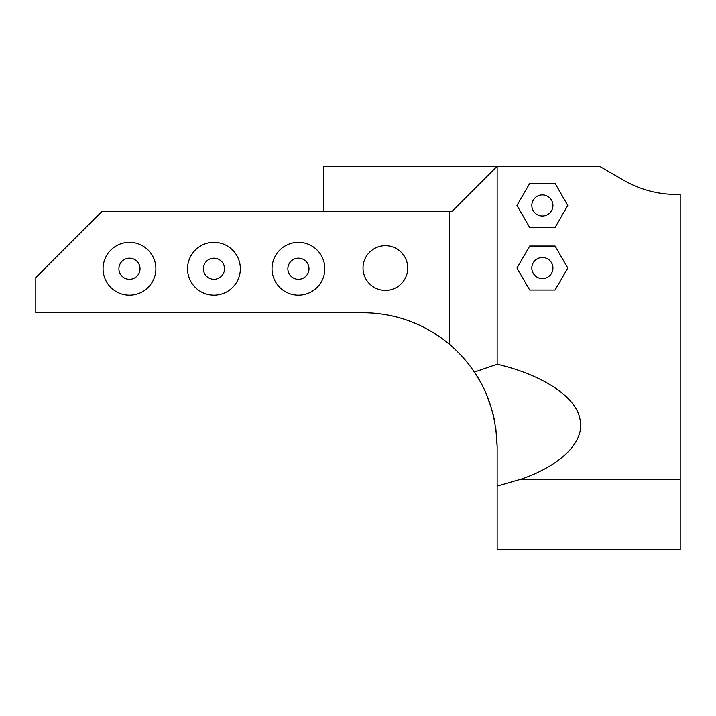 <?xml version="1.0" encoding="UTF-8"?>
<svg xmlns="http://www.w3.org/2000/svg" width="716" height="716" viewBox="0 0 716 716"><rect width="100%" height="100%" fill="white"/><g stroke="black" fill="none" stroke-linecap="round" stroke-linejoin="round"><path stroke-width="1.07" d="M407.726 268.044A22.357 22.357 0 0 1 385.378 290.401A22.357 22.357 0 0 1 363.021 268.044A22.357 22.357 0 0 1 385.378 245.695A22.357 22.357 0 0 1 407.726 268.044M155.864 268.751A26.402 26.402 0 0 1 116.261 291.618A26.402 26.402 0 0 1 116.261 245.883A26.402 26.402 0 0 1 155.864 268.751M323.319 211.471L323.319 166.291L497.146 166.291L451.966 211.471L101.878 211.471L35.8 277.548L35.8 312.758L363.021 312.758A134.125 134.125 0 0 1 449.183 344.092L449.997 344.781M449.183 211.471L449.183 344.092C458.893 352.245 467.28 361.571 474.359 372.087L497.146 364.238C536.705 373.296 575.575 394.23 579.96 419.173C585.778 444.054 556.001 467.503 520.711 479.299L680.2 479.299L680.2 549.709L497.146 549.709L497.146 446.882L497.146 486.075L520.711 479.299M324.831 268.751A26.402 26.402 0 0 1 285.228 291.618A26.402 26.402 0 0 1 285.228 245.883A26.402 26.402 0 0 1 324.831 268.751M240.343 268.751A26.402 26.402 0 0 1 200.749 291.618A26.402 26.402 0 0 1 200.749 245.883A26.402 26.402 0 0 1 240.343 268.751M497.146 469.535L497.146 462.429M497.146 446.659L495.794 427.864M494.729 421.536L493.011 413.83M421.5 326.174L421.062 325.959A134.125 134.125 0 0 0 363.021 312.758A134.125 134.125 0 0 1 443.481 339.572M432.222 331.991L429.833 330.577A134.125 134.125 0 0 1 432.222 331.991L441.826 338.346M497.146 446.882C496.251 417.705 488.652 392.771 474.359 372.087M448.27 343.34L446.426 341.845A134.125 134.125 0 0 0 438.622 336.09M531.827 205.456A10.561 10.561 0 0 1 547.668 196.309A10.561 10.561 0 0 1 547.668 214.603A10.561 10.561 0 0 1 531.827 205.456M531.827 268.044A10.561 10.561 0 0 1 547.668 258.906A10.561 10.561 0 0 1 547.668 277.19A10.561 10.561 0 0 1 531.827 268.044M287.868 268.751A10.561 10.561 0 0 1 303.709 259.604A10.561 10.561 0 0 1 303.709 277.897A10.561 10.561 0 0 1 287.868 268.751M203.389 268.751A10.561 10.561 0 0 1 219.221 259.604A10.561 10.561 0 0 1 219.221 277.897A10.561 10.561 0 0 1 203.389 268.751M118.901 268.751A10.561 10.561 0 0 1 134.742 259.604A10.561 10.561 0 0 1 134.742 277.897A10.561 10.561 0 0 1 118.901 268.751M298.429 258.19A10.561 10.561 0 0 1 307.576 274.031A10.561 10.561 0 0 1 289.282 274.031A10.561 10.561 0 0 1 298.429 258.19M213.941 258.19A10.561 10.561 0 0 1 223.088 274.031A10.561 10.561 0 0 1 204.803 274.031A10.561 10.561 0 0 1 213.941 258.19M129.462 258.19A10.561 10.561 0 0 1 138.6 274.031A10.561 10.561 0 0 1 120.315 274.031A10.561 10.561 0 0 1 129.462 258.19M497.146 364.238L497.146 166.291L599.489 166.291L623.761 180.307A105.61 105.61 0 0 0 676.566 194.457L680.2 194.457L680.2 479.299M451.17 345.792A134.125 134.125 0 0 0 450.167 344.924M480.275 381.762L475.513 373.841M491.767 409.275L486.835 395.322M542.388 216.017A10.561 10.561 0 0 0 551.535 200.176A10.561 10.561 0 0 0 533.241 200.176A10.561 10.561 0 0 0 542.388 216.017M542.388 278.605A10.561 10.561 0 0 0 551.535 262.772A10.561 10.561 0 0 0 533.241 262.772A10.561 10.561 0 0 0 542.388 278.605M529.688 183.457L516.979 205.456L529.688 227.455L555.088 227.455L567.797 205.456L555.088 183.457L529.688 183.457M529.688 246.044L516.979 268.044L529.688 290.052L555.088 290.052L567.797 268.044L555.088 246.044L529.688 246.044"/></g></svg>
